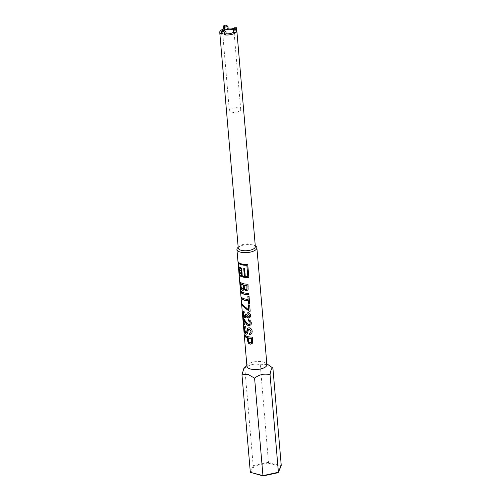 <?xml version="1.0" encoding="UTF-8"?>
<svg xmlns="http://www.w3.org/2000/svg" width="501" height="501" viewBox="0 0 501 501"><rect width="100%" height="100%" fill="white"/><g stroke="black" fill="none" stroke-linecap="round" stroke-linejoin="round"><path stroke-width="0.38" stroke-dasharray="2.5 1.88" d="M238.683 107.991A5.718 2.273 -4.9 0 0 232.52 108.135A5.718 2.273 -4.9 0 0 229.32 110.489A5.718 2.273 -4.9 0 0 231.205 111.967A5.718 2.273 -4.9 0 0 231.356 112.011A5.718 2.273 -4.9 0 0 239.115 111.291A5.718 2.273 -4.9 0 0 240.718 109.512A5.718 2.273 -4.9 0 0 238.683 107.991M238.244 248.033A8.58 3.407 175.1 0 1 238.958 246.492A8.58 3.407 175.1 0 1 252.285 244.288A8.58 3.407 175.1 0 1 254.37 245.171A8.58 3.407 175.1 0 1 255.341 246.567M237.762 247.663A10.007 3.977 175.1 0 1 253.312 245.089A10.007 3.977 175.1 0 1 255.748 246.123M246.949 366.369A10.007 3.977 175.1 0 1 247.788 364.571A10.007 3.977 175.1 0 1 263.332 361.991A10.007 3.977 175.1 0 1 265.768 363.025A10.007 3.977 175.1 0 1 266.895 364.659M223.747 30.498A5.718 2.273 -4.9 0 0 222.594 32.033A5.718 2.273 -4.9 0 0 224.63 33.554A5.718 2.273 -4.9 0 0 226.12 33.805M236.61 28.112L234.023 28.119L234.249 30.736L236.835 30.73A8.58 3.407 -4.9 0 0 233.842 28.538M271.022 366.669L266.413 364.409L260.276 364.772C254.94 363.25 249.786 364.371 244.814 368.141L243.855 368.435M227.053 25.607L227.279 28.219A8.58 3.407 -4.9 0 1 228.093 28.137M233.547 32.051A5.718 2.273 -4.9 0 0 233.911 31.532A5.718 2.273 -4.9 0 0 233.992 31.056A5.718 2.273 -4.9 0 0 233.385 30.148M226.133 33.949L223.127 33.16L222.901 30.542L225.907 31.331M223.127 33.16L221.442 34.081M234.249 30.736L233.572 32.327M221.217 31.469L222.939 30.285M228.18 29.139L227.279 28.219M251.158 472.8L253.857 466.45L268.549 463.25L280.541 466.4L281.255 465.573L268.636 462.26L253.174 465.629L250.325 472.318M260.276 364.772L268.549 463.25M244.814 368.141L253.174 465.629L253.857 466.45M280.541 466.4L277.836 472.75M248.001 284.192L248.371 287.724L248.083 289.803M244.1 289.033L243.21 290.367M240.561 282.483L240.192 282.144M248.058 284.048A9.651 3.833 175.1 0 1 240.524 282.076M241.106 283.86L241.401 287.035L242.866 288.996M244.175 285.069L244.551 288.288L245.872 289.44L246.924 289.121M241.307 286.177L240.987 286.265M241.401 287.035L241.081 287.123M248.79 293.373L248.966 294.613A9.651 3.833 175.1 0 1 248.891 294.613M241.35 291.657L240.975 291.325M248.847 293.229A9.651 3.833 175.1 0 1 241.313 291.25M249.035 296.266L249.091 296.122A9.651 3.833 175.1 0 1 247.932 296.097M249.091 296.122L249.749 303.794A9.651 3.833 175.1 0 1 249.68 303.794M241.864 297.694L241.495 297.356M248.202 299.241A9.651 3.833 175.1 0 1 241.833 297.287M249.642 304.94L250.243 311.083A9.651 3.833 175.1 0 1 250.168 311.083M242.478 304.808L242.434 304.326L248.853 309.793M242.096 304.401L242.434 304.326M249.705 304.796A9.651 3.833 175.1 0 1 248.427 304.765M243.492 311.265L244.231 311.253L244.419 312.543L243.624 313.82L244.87 316.375L245.358 316.438M243.298 313.908L243.624 313.82M246.029 314.991L245.853 314.152L246.805 314.503L248.333 316.738L249.285 316.394M247.976 312.524L247.976 312.336C249.567 312.768 250.487 313.77 250.738 315.336L250.444 316.92M246.617 316.369L245.772 317.697M243.931 318.104L243.611 318.185L245.747 321.222C246.498 322.882 247.525 323.978 248.828 324.51L249.867 324.128M243.242 317.728L243.58 317.653M248.358 319.782L248.364 319.6C250.162 319.995 251.17 321.097 251.389 322.901L251.101 324.642M244.237 319.719L244.651 324.516A9.651 3.833 175.1 0 1 244.3 324.241M244.331 324.604L244.651 324.516M245.308 327.973L244.995 329.858L246.367 332.708M244.676 329.946L244.995 329.858M248.001 327.98L249.248 327.673C251.07 328.111 252.066 329.289 252.228 331.211L251.871 333.491M249.548 333.441L250.707 332.864M248.496 329.445L247.863 332.933L246.955 334.117M244.945 326.514L246.016 326.552L246.135 327.936M252.542 337.129L252.642 343.091M245.102 335.413L244.726 335.081M252.598 336.985A9.651 3.833 175.1 0 1 245.064 335.006M248.289 337.906L248.49 340.273C248.521 341.619 249.11 342.44 250.262 342.728L251.765 341.814M247.726 264.378L248.853 277.31A9.651 3.833 175.1 0 1 248.834 277.316L248.847 277.454M247.732 264.234A9.651 3.833 175.1 0 1 238.47 261.804L238.119 261.854M238.47 261.804L238.52 262.405M238.576 263.056L238.889 266.72M238.952 267.415L239.121 269.4M239.171 270.014L239.346 272.005M239.397 272.619L239.566 274.604M240.192 270.697A9.651 3.833 175.1 0 0 240.511 270.891L240.442 270.052A9.651 3.833 175.1 0 1 239.29 269.143L238.952 269.206M239.14 267.377L239.29 269.143M241.826 275.675A9.651 3.833 175.1 0 1 239.735 274.348L239.397 274.41M239.584 272.582L239.735 274.348M239.365 269.976L239.516 271.742A9.651 3.833 175.1 0 0 240.668 272.657L240.737 273.49A9.651 3.833 175.1 0 1 240.411 273.302M244.563 276.314A9.651 3.833 175.1 0 1 242.478 275.888L241.801 268.004A9.651 3.833 175.1 0 1 239.065 266.463L238.72 266.526M238.764 263.019L239.065 266.463M247.857 276.477A9.651 3.833 175.1 0 1 245.402 276.408L245.265 276.552M243.899 268.592L243.887 268.43A9.651 3.833 175.1 0 0 244.726 268.523L245.402 276.408M239.516 271.742L239.171 271.811M239.115 111.291L235.288 113.145L231.205 111.967M254.37 245.171L255.272 245.797M229.32 110.489L222.594 32.033M265.768 363.025L266.82 363.757M247.788 364.571L246.874 365.467M240.718 109.512L233.992 31.056M238.958 246.492L238.175 247.262M243.649 311.196L243.317 311.29M245.102 326.445L244.77 326.546"/><path stroke-width="0.75" d="M236.604 28.012L255.341 246.567A8.58 3.407 175.1 0 1 250.538 250.105A8.58 3.407 175.1 0 1 241.3 250.318A8.58 3.407 175.1 0 1 238.244 248.033L219.745 32.277A8.58 3.407 -4.9 0 0 221.442 34.081L221.217 31.469L221.624 31.006A8.58 3.407 175.1 0 0 222.519 31.287A8.58 3.407 175.1 0 0 223.534 31.507L224.849 30.786L222.939 30.285L221.624 31.006M255.272 245.797L255.748 246.123A10.007 3.977 175.1 0 1 256.875 247.757A10.007 3.977 175.1 0 1 251.277 251.878A10.007 3.977 175.1 0 1 240.493 252.128A10.007 3.977 175.1 0 1 236.929 249.467A10.007 3.977 175.1 0 1 237.762 247.663L238.175 247.262M247.726 264.378A10.007 3.977 175.1 0 1 241.501 263.895A10.007 3.977 175.1 0 1 238.119 261.854L239.24 274.936A10.007 3.977 175.1 0 0 242.622 276.972A10.007 3.977 175.1 0 0 248.847 277.454L247.726 264.378M240.505 285.827C240.524 287.943 241.106 289.472 242.252 290.411L243.098 290.436L243.874 289.158L245.953 290.975L248.058 289.86L248.001 284.192A10.007 3.977 175.1 0 1 243.198 283.66A10.007 3.977 175.1 0 1 240.192 282.144L240.505 285.827L240.843 285.752L240.561 282.483M241.094 292.703A10.007 3.977 175.1 0 0 244.106 294.225A10.007 3.977 175.1 0 0 248.903 294.757L248.79 293.373A10.007 3.977 175.1 0 1 243.987 292.841A10.007 3.977 175.1 0 1 240.975 291.325L241.094 292.703L241.35 291.657M241.614 298.74A10.007 3.977 175.1 0 0 244.62 300.262A10.007 3.977 175.1 0 0 248.22 300.769L248.49 303.913A10.007 3.977 175.1 0 0 249.692 303.938L249.035 296.266A10.007 3.977 175.1 0 1 247.832 296.241L248.101 299.385A10.007 3.977 175.1 0 1 244.501 298.878A10.007 3.977 175.1 0 1 241.495 297.356L241.614 298.74L241.864 297.694M245.214 307.163L248.746 309.937L248.314 304.909A10.007 3.977 175.1 0 0 249.642 304.94L250.181 311.227A10.007 3.977 175.1 0 1 249.103 311.202L242.208 305.654L242.096 304.401L245.214 307.163M246.091 317.39L244.688 317.734C243.549 316.908 242.929 315.473 242.835 313.438L243.317 311.29L243.943 311.353L244.137 312.649L243.298 313.908L244.588 316.482L245.239 316.507L245.797 315.116L245.622 314.271L246.605 314.634L248.183 316.876L249.241 316.457L249.485 315.498L247.807 313.72L247.826 312.48C249.473 312.912 250.425 313.914 250.682 315.48L250.419 316.976L248.333 318.141L246.404 316.494L245.659 317.759M246.573 323.013L248.671 324.648L249.824 324.191L250.124 322.995C249.974 321.855 249.329 321.179 248.189 320.984L248.202 319.738C250.068 320.139 251.107 321.241 251.333 323.045L251.076 324.692L248.79 325.907L246.717 324.692L243.918 319.807L244.331 324.604A10.007 3.977 175.1 0 1 243.793 324.141L243.242 317.728L246.573 323.013M245.828 332.752L246.674 332.075L247.262 328.913L247.889 328.049L249.097 327.811C250.988 328.255 252.016 329.439 252.178 331.355L251.846 333.534L249.498 334.831L249.379 333.447L250.663 332.921L250.976 331.393L249.304 329.207L248.496 329.445L247.469 333.484L246.836 334.18L245.991 334.154C244.87 333.19 244.281 331.662 244.219 329.583L244.77 326.546L245.747 326.665L245.866 328.049L245.139 328.005L244.676 329.946L245.828 332.752L246.367 332.708M250.707 332.864L251.076 331.249L249.454 329.063L248.496 329.445M244.845 336.459A10.007 3.977 175.1 0 0 247.15 337.768L248.296 343.147L250.256 344.25L252.617 343.141L252.542 337.129A10.007 3.977 175.1 0 1 247.738 336.597A10.007 3.977 175.1 0 1 244.726 335.081L244.845 336.459L245.102 335.413M256.875 247.757L266.895 364.659A10.007 3.977 175.1 0 1 261.297 368.78A10.007 3.977 175.1 0 1 250.519 369.03A10.007 3.977 175.1 0 1 246.949 366.369L236.929 249.467M233.385 30.148A5.718 2.273 -4.9 0 0 231.957 29.534A5.718 2.273 -4.9 0 0 226.339 29.54A5.718 2.273 -4.9 0 0 223.747 30.498M233.842 28.538A8.58 3.407 -4.9 0 0 233.785 28.526A8.58 3.407 -4.9 0 0 228.093 28.137M236.835 30.73L236.566 27.749A8.58 3.407 175.1 0 1 236.134 28.764L236.153 32.321A8.58 3.407 -4.9 0 1 224.448 34.876L224.223 32.258L223.534 31.507M236.61 28.112L236.566 27.749L234.549 27.755L234.117 28.764L236.134 28.764M246.874 365.467L243.855 368.435L241.97 374.829L248.108 374.46L254.589 378.142C259.474 374.391 264.628 373.27 270.052 374.773C270.765 369.926 271.717 367.696 272.901 368.085L266.82 363.757M223.596 29.027L224.498 29.941L228.18 29.139L227.955 26.528L224.273 27.33L223.371 26.409L223.596 29.027A8.58 3.407 -4.9 0 0 219.745 32.277M223.371 26.409L223.941 25.564A8.58 3.407 175.1 0 1 226.283 25.05L227.955 26.528L226.283 25.05M223.941 25.564L224.642 26.277L226.984 25.77M226.12 33.805A5.718 2.273 -4.9 0 0 233.547 32.051M224.448 34.876L226.133 33.949L225.907 31.331L224.223 32.258M235.933 29.703L233.347 29.709L233.572 32.327L236.153 32.321M234.117 28.764L233.347 29.709L234.023 28.119L234.549 27.755M224.498 29.941L224.273 27.33L224.642 26.277M224.849 30.786L225.907 31.331M272.901 368.085L281.255 465.573L278.412 472.261L262.95 475.631L263.144 475.95L250.325 472.318L262.95 475.631L254.589 378.142M241.97 374.829L250.325 472.318M270.052 374.773L278.412 472.261L277.836 472.75L263.144 475.95M248.083 289.803L246.104 290.837L243.874 289.158M243.21 290.367L242.54 290.304C241.432 289.39 240.862 287.875 240.843 285.752M242.434 288.927C243.292 289.09 243.624 288.444 243.43 286.998L243.248 284.837A9.651 3.833 175.1 0 1 241.106 283.86L240.787 283.948L241.081 287.123L242.152 289.033L242.866 288.996M246.924 289.121L247.018 285.413A9.651 3.833 175.1 0 1 244.175 285.069L244.344 288.419L245.715 289.578L246.88 289.183L246.918 285.557A10.007 3.977 175.1 0 1 243.968 285.201M243.43 286.998L243.004 284.963A10.007 3.977 175.1 0 1 240.787 283.948M242.152 289.033C243.041 289.202 243.392 288.57 243.192 287.123M248.891 294.613A9.651 3.833 175.1 0 1 241.432 292.634M248.101 299.385L247.945 296.248M249.68 303.794A9.651 3.833 175.1 0 1 248.59 303.769L248.321 300.625A9.651 3.833 175.1 0 1 241.952 298.671M250.168 311.083A9.651 3.833 175.1 0 1 249.204 311.058L243.881 306.913L242.54 305.585L242.478 304.808M242.208 305.654L242.54 305.585M248.746 309.937L248.44 304.915M244.87 316.375C245.647 316.588 246.035 316.131 246.029 314.991L245.853 314.152M249.285 316.394L249.586 315.354L247.964 313.582L247.976 312.336M250.444 316.92L248.483 317.997L246.404 316.494M245.772 317.697L244.97 317.628C243.868 316.826 243.273 315.405 243.173 313.369L243.492 311.265M242.835 313.438L243.173 313.369M243.793 324.141L244.125 324.066L243.624 318.204M249.867 324.128L250.224 322.851C250.074 321.705 249.448 321.041 248.352 320.847L248.364 319.6M251.101 324.642L248.947 325.769C247.381 325.274 246.21 324.097 245.44 322.237L244.237 319.719L243.918 319.807M245.853 327.879L245.308 327.973M246.116 332.645L246.93 331.963L248.001 327.98M251.871 333.491L249.655 334.687L249.548 333.441M246.955 334.117L246.273 334.048C245.196 333.109 244.62 331.593 244.557 329.514L244.945 326.514M244.219 329.583L244.557 329.514M252.642 343.091L250.412 344.112C248.584 343.592 247.651 342.239 247.607 340.054L247.406 337.655A9.651 3.833 175.1 0 1 245.183 336.39M251.502 342.333L251.552 338.344A9.651 3.833 175.1 0 1 248.289 337.906L248.271 340.398C248.296 341.745 248.903 342.565 250.099 342.866L251.665 341.958L251.452 338.488A10.007 3.977 175.1 0 1 248.064 338.031M251.765 341.814L251.552 342.277M239.566 274.604L239.24 274.936M238.52 262.405L238.576 263.056M238.889 266.72L238.952 267.415M239.121 269.4L239.171 270.014M239.346 272.005L239.397 272.619M248.834 277.316A9.651 3.833 175.1 0 1 239.591 274.88M241.563 275.788L241.231 268.705A9.651 3.833 175.1 0 1 239.14 267.377L238.802 267.44L238.952 269.206A10.007 3.977 175.1 0 0 240.142 270.152L240.217 270.985A10.007 3.977 175.1 0 1 239.021 270.045L239.171 271.811A10.007 3.977 175.1 0 0 240.367 272.751L240.436 273.59A10.007 3.977 175.1 0 1 239.246 272.644L239.397 274.41A10.007 3.977 175.1 0 0 241.563 275.788L240.968 268.818A10.007 3.977 175.1 0 1 238.802 267.44M240.411 273.302A9.651 3.833 175.1 0 1 239.584 272.582L239.246 272.644M240.192 270.697A9.651 3.833 175.1 0 1 239.365 269.976L239.021 270.045M247.82 276.621L246.887 265.154A9.651 3.833 175.1 0 1 238.764 263.019L238.426 263.088L238.72 266.526A10.007 3.977 175.1 0 0 241.563 268.129L242.24 276.013A10.007 3.977 175.1 0 0 244.4 276.452L243.724 268.567A10.007 3.977 175.1 0 0 244.594 268.668L245.265 276.552A10.007 3.977 175.1 0 0 247.82 276.621L246.849 265.298A10.007 3.977 175.1 0 1 238.426 263.088M244.4 276.452L243.899 268.592"/></g></svg>
